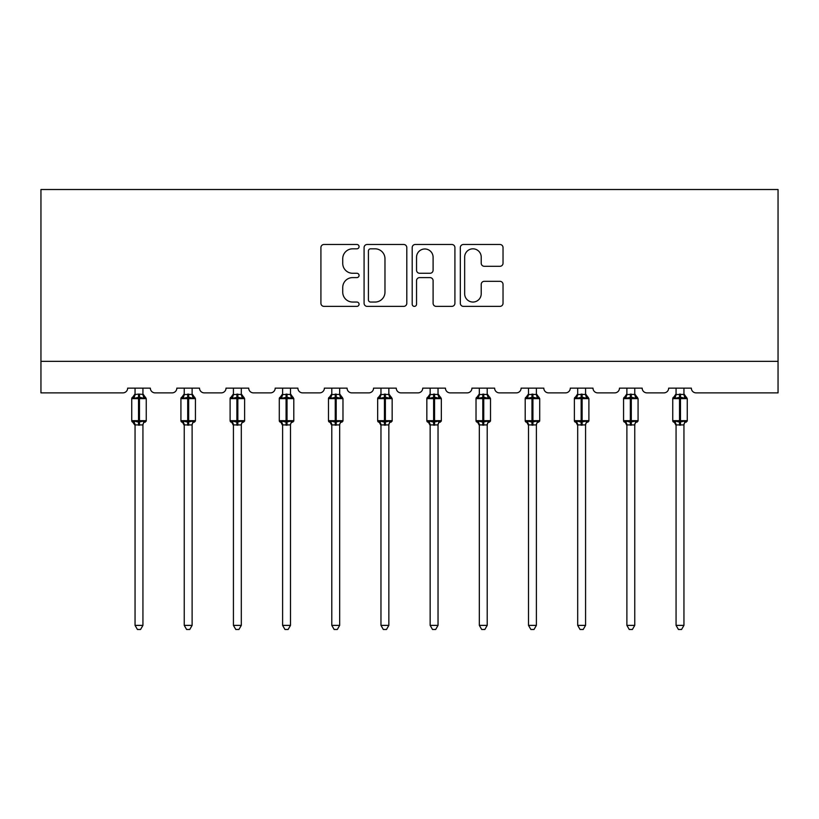 <?xml version="1.0" encoding="UTF-8"?>
<svg xmlns="http://www.w3.org/2000/svg" width="819" height="819" viewBox="0 0 819 819"><rect width="100%" height="100%" fill="white"/><g stroke="black" fill="none" stroke-linecap="round" stroke-linejoin="round"><path stroke-width="1.23" d="M359.06 246.652A2.17 2.17 0 0 0 356.889 244.482L324.017 244.482A3.092 3.092 0 0 0 320.915 247.584L320.915 303.286A3.092 3.092 0 0 0 324.017 306.378L356.889 306.378A2.17 2.17 0 0 0 359.06 304.207A2.17 2.17 0 0 0 356.889 302.047L352.641 302.047A9.9 9.9 0 0 1 342.731 292.137L342.731 287.5A9.9 9.9 0 0 1 352.641 277.6L356.889 277.6A2.17 2.17 0 0 0 359.06 275.43A2.17 2.17 0 0 0 356.889 273.27L352.641 273.27A9.9 9.9 0 0 1 342.731 263.36L342.731 258.722A9.9 9.9 0 0 1 352.641 248.822L356.889 248.822A2.17 2.17 0 0 0 359.06 246.652M499.938 266.298A3.092 3.092 0 0 0 503.03 263.206L503.03 247.584A3.092 3.092 0 0 0 499.938 244.482L463.421 244.482A3.092 3.092 0 0 0 460.329 247.584L460.329 303.286A3.092 3.092 0 0 0 463.421 306.378L499.938 306.378A3.092 3.092 0 0 0 503.03 303.286L503.03 284.408A3.092 3.092 0 0 0 499.938 281.316L484.316 281.316A3.092 3.092 0 0 0 481.214 284.408L481.214 293.765A8.282 8.282 0 0 1 472.942 302.047A8.282 8.282 0 0 1 464.66 293.765L464.66 257.094A8.282 8.282 0 0 1 472.942 248.822A8.282 8.282 0 0 1 481.214 257.094L481.214 263.206A3.092 3.092 0 0 0 484.316 266.298L499.938 266.298M778.05 361.343L778.05 189.517L40.95 189.517L40.95 392.874L122.922 392.874A4.73 4.73 0 0 0 127.651 388.145L150.348 388.145A4.73 4.73 0 0 0 155.078 392.874L172.103 392.874A4.73 4.73 0 0 0 176.832 388.145L199.529 388.145A4.73 4.73 0 0 0 204.259 392.874L221.284 392.874A4.73 4.73 0 0 0 226.013 388.145L248.71 388.145A4.73 4.73 0 0 0 253.44 392.874L270.465 392.874A4.73 4.73 0 0 0 275.194 388.145L297.891 388.145A4.73 4.73 0 0 0 302.62 392.874L319.645 392.874A4.73 4.73 0 0 0 324.375 388.145L347.072 388.145A4.73 4.73 0 0 0 351.801 392.874L368.826 392.874A4.73 4.73 0 0 0 373.556 388.145L396.263 388.145A4.73 4.73 0 0 0 400.993 392.874L418.007 392.874A4.73 4.73 0 0 0 422.737 388.145L445.444 388.145A4.73 4.73 0 0 0 450.174 392.874L467.199 392.874A4.73 4.73 0 0 0 471.928 388.145L494.625 388.145A4.73 4.73 0 0 0 499.355 392.874L516.379 392.874A4.73 4.73 0 0 0 521.109 388.145L543.806 388.145A4.73 4.73 0 0 0 548.535 392.874L565.56 392.874A4.73 4.73 0 0 0 570.29 388.145L592.987 388.145A4.73 4.73 0 0 0 597.716 392.874L614.741 392.874A4.73 4.73 0 0 0 619.471 388.145L642.168 388.145A4.73 4.73 0 0 0 646.897 392.874L663.922 392.874A4.73 4.73 0 0 0 668.652 388.145L691.349 388.145A4.73 4.73 0 0 0 696.078 392.874L778.05 392.874L778.05 361.343L40.95 361.343M406.797 247.584A3.092 3.092 0 0 0 403.695 244.482L367.178 244.482A3.092 3.092 0 0 0 364.086 247.584L364.086 303.286A3.092 3.092 0 0 0 367.178 306.378L403.695 306.378A3.092 3.092 0 0 0 406.797 303.286L406.797 247.584M415.305 244.482L451.822 244.482A3.092 3.092 0 0 1 454.914 247.584L454.914 303.286A3.092 3.092 0 0 1 451.822 306.378L436.189 306.378A3.092 3.092 0 0 1 433.097 303.286L433.097 280.692A3.092 3.092 0 0 0 430.006 277.6L419.635 277.6A3.092 3.092 0 0 0 416.543 280.692L416.543 304.207A2.17 2.17 0 0 1 414.373 306.378A2.17 2.17 0 0 1 412.203 304.207L412.203 247.584A3.092 3.092 0 0 1 415.305 244.482M370.587 248.822A2.17 2.17 0 0 0 368.417 250.983L368.417 299.877A2.17 2.17 0 0 0 370.587 302.047L375.071 302.047A9.9 9.9 0 0 0 384.971 292.137L384.971 258.722A9.9 9.9 0 0 0 375.071 248.822L370.587 248.822M433.097 257.248A8.282 8.282 0 0 0 424.815 248.976A8.282 8.282 0 0 0 416.543 257.248L416.543 270.168A3.092 3.092 0 0 0 419.635 273.27L430.006 273.27A3.092 3.092 0 0 0 433.097 270.168L433.097 257.248M142.936 388.145L142.936 394.41A3.471 3.307 180 0 0 144.758 397.297L144.083 398.31L139.476 397.205L133.917 398.31L132.78 397.143A1.577 1.577 0 0 0 131.746 398.628L131.746 420.69A1.577 1.577 0 0 0 132.78 422.174L133.917 420.997L138.524 422.113L144.083 420.997L144.758 422.01A3.471 3.307 -0 0 0 142.936 424.928L135.053 424.907A3.471 3.307 -0 0 0 133.241 422.01L133.241 422.01M135.053 388.145L135.053 394.553L138.524 394.082L138.524 420.69L146.253 420.69L146.253 398.628L131.746 398.628L131.746 420.69L138.524 420.69L138.524 425.225M142.936 424.928L142.936 625.378L135.053 625.378L135.053 424.907M138.524 394.082L142.936 394.389M133.917 398.31L135.053 394.553M143.438 396.539L144.083 398.31M133.917 420.997L135.053 424.764M144.083 420.997L142.946 424.764M142.936 625.378L140.571 629.483L137.428 629.483L135.053 625.378M146.253 398.628L145.219 397.143A1.577 1.577 0 0 1 145.669 397.399M145.219 422.174L146.253 420.69A1.577 1.577 0 0 1 146.161 421.212M192.117 388.145L192.117 394.389A3.471 3.307 180 0 0 193.939 397.297L193.264 398.31L188.657 397.205L183.098 398.31L181.961 397.143A1.577 1.577 0 0 0 180.927 398.628L180.927 420.69A1.577 1.577 0 0 0 181.961 422.174L180.927 420.69L195.434 420.69L195.434 398.628L192.117 393.888L194.4 397.143A1.577 1.577 0 0 1 194.85 397.399M194.4 422.174L195.434 420.69A1.577 1.577 0 0 1 195.342 421.212M192.117 424.928L184.244 424.907A3.471 3.307 -0 0 0 182.422 422.01L183.098 420.997L187.705 422.113L193.264 420.997L193.939 422.01A3.471 3.307 -0 0 0 192.117 424.928L192.117 625.378L189.752 629.483L186.609 629.483L184.244 625.378L184.244 424.907M241.308 388.145L241.308 394.389A3.471 3.307 180 0 0 243.12 397.297L242.444 398.31L237.838 397.205L232.279 398.31L231.142 397.143A1.577 1.577 0 0 0 230.108 398.628L230.108 420.69A1.577 1.577 0 0 0 231.142 422.174L230.108 420.69L244.615 420.69L244.615 398.628L241.308 393.888L243.581 397.143A1.577 1.577 0 0 1 244.031 397.399M243.581 422.174L244.615 420.69A1.577 1.577 0 0 1 244.523 421.212M241.308 424.928L233.425 424.907A3.471 3.307 -0 0 0 231.603 422.01L232.279 420.997L236.886 422.113L242.444 420.997L243.12 422.01A3.471 3.307 -0 0 0 241.308 424.928L241.308 625.378L238.933 629.483L235.79 629.483L233.425 625.378L233.425 424.907M290.489 388.145L290.489 394.389A3.471 3.307 180 0 0 292.311 397.297L291.625 398.31L287.019 397.205L281.46 398.31L280.323 397.143A1.577 1.577 0 0 0 279.289 398.628L279.289 420.69A1.577 1.577 0 0 0 280.323 422.174L279.289 420.69L293.796 420.69L293.796 398.628L290.489 393.888L292.762 397.143A1.577 1.577 0 0 1 293.212 397.399M292.762 422.174L293.796 420.69A1.577 1.577 0 0 1 293.714 421.212M290.489 424.928L282.606 424.907A3.471 3.307 -0 0 0 280.784 422.01L281.46 420.997L286.077 422.113L291.625 420.997L292.311 422.01A3.471 3.307 -0 0 0 290.489 424.928L290.489 625.378L288.124 629.483L284.971 629.483L282.606 625.378L282.606 424.907M339.67 388.145L339.67 394.389A3.471 3.307 180 0 0 341.492 397.297L340.806 398.31L336.199 397.205L330.641 398.31L329.514 397.143A1.577 1.577 0 0 0 328.48 398.628L328.48 420.69A1.577 1.577 0 0 0 329.514 422.174L328.48 420.69L342.977 420.69L342.977 398.628L339.67 393.888L341.943 397.143A1.577 1.577 0 0 1 342.393 397.399M341.943 422.174L342.977 420.69A1.577 1.577 0 0 1 342.895 421.212M339.67 424.928L331.787 424.907A3.471 3.307 -0 0 0 329.965 422.01L330.641 420.997L335.258 422.113L340.806 420.997L341.492 422.01A3.471 3.307 -0 0 0 339.67 424.928L339.67 625.378L337.305 629.483L334.152 629.483L331.787 625.378L331.787 424.907M184.244 425.43L182.422 422.01M184.244 625.378L192.117 625.378M184.244 388.145L184.234 394.553L192.117 394.41M183.098 398.31L184.234 394.553M192.619 396.539L193.264 398.31M183.098 420.997L184.234 424.764M193.264 420.997L192.127 424.764M233.425 425.43L231.603 422.01M233.425 625.378L241.308 625.378M233.425 388.145L233.415 394.553L241.308 394.41M232.279 398.31L233.415 394.553M241.8 396.539L242.444 398.31M232.279 420.997L233.415 424.764M242.444 420.997L241.308 424.764M282.606 425.43L280.784 422.01M282.606 625.378L290.489 625.378M282.606 388.145L282.606 394.553L290.489 394.41M281.46 398.31L282.606 394.553M290.98 396.539L291.625 398.31M281.46 420.997L282.606 424.764M291.625 420.997L290.489 424.764M331.787 425.43L329.965 422.01M331.787 625.378L339.67 625.378M331.787 388.145L331.787 394.553L339.67 394.41M330.641 398.31L331.787 394.553M340.161 396.539L340.806 398.31M330.641 420.997L331.787 424.764M340.806 420.997L339.67 424.764M388.851 388.145L388.851 394.389A3.471 3.307 180 0 0 390.673 397.297L389.998 398.31L385.38 397.205L379.821 398.31L378.695 397.143A1.577 1.577 0 0 0 377.661 398.628L377.661 420.69A1.577 1.577 0 0 0 378.695 422.174L377.661 420.69L392.158 420.69L392.158 398.628L388.851 393.888L391.124 397.143A1.577 1.577 0 0 1 391.584 397.399M391.124 422.174L392.158 420.69A1.577 1.577 0 0 1 392.076 421.212M388.851 424.928L380.968 424.907A3.471 3.307 -0 0 0 379.146 422.01L379.821 420.997L384.439 422.113L389.998 420.997L390.673 422.01A3.471 3.307 -0 0 0 388.851 424.928L388.851 625.378L386.486 629.483L383.333 629.483L380.968 625.378L380.968 424.907M380.968 425.43L379.146 422.01M380.968 625.378L388.851 625.378M380.968 388.145L380.968 394.553L388.851 394.41M379.821 398.31L380.968 394.553M389.353 396.539L389.998 398.31M379.821 420.997L380.968 424.764M389.998 420.997L388.851 424.764M438.032 388.145L438.032 394.389A3.471 3.307 180 0 0 439.854 397.297L439.179 398.31L434.561 397.205L429.002 398.31L427.876 397.143A1.577 1.577 0 0 0 426.842 398.628L426.842 420.69A1.577 1.577 0 0 0 427.876 422.174L426.842 420.69L441.339 420.69L441.339 398.628L438.032 393.888L440.305 397.143A1.577 1.577 0 0 1 440.765 397.399M440.305 422.174L441.339 420.69A1.577 1.577 0 0 1 441.257 421.212M438.032 424.928L430.149 424.907A3.471 3.307 -0 0 0 428.327 422.01L429.002 420.997L433.62 422.113L439.179 420.997L439.854 422.01A3.471 3.307 -0 0 0 438.032 424.928L438.032 625.378L435.667 629.483L432.514 629.483L430.149 625.378L430.149 424.907M430.149 425.43L428.327 422.01M430.149 625.378L438.032 625.378M430.149 388.145L430.149 394.553L438.032 394.41M429.002 398.31L430.149 394.553M438.534 396.539L439.179 398.31M429.002 420.997L430.149 424.764M439.179 420.997L438.032 424.764M487.213 388.145L487.213 394.389A3.471 3.307 180 0 0 489.035 397.297L488.359 398.31L483.742 397.205L478.194 398.31L477.057 397.143A1.577 1.577 0 0 0 476.023 398.628L476.023 420.69A1.577 1.577 0 0 0 477.057 422.174L476.023 420.69L490.52 420.69L490.52 398.628L487.213 393.888L489.486 397.143A1.577 1.577 0 0 1 489.946 397.399M489.486 422.174L490.52 420.69A1.577 1.577 0 0 1 490.438 421.212M487.213 424.928L479.33 424.907A3.471 3.307 -0 0 0 477.508 422.01L478.194 420.997L482.8 422.113L488.359 420.997L489.035 422.01A3.471 3.307 -0 0 0 487.213 424.928L487.213 625.378L484.848 629.483L481.695 629.483L479.33 625.378L479.33 424.907M479.33 425.43L477.508 422.01M479.33 625.378L487.213 625.378M479.33 388.145L479.33 394.553L487.213 394.41M478.194 398.31L479.33 394.553M487.714 396.539L488.359 398.31M478.194 420.997L479.33 424.764M488.359 420.997L487.213 424.764M536.394 388.145L536.394 394.389A3.471 3.307 180 0 0 538.216 397.297L537.54 398.31L532.923 397.205L527.375 398.31L526.238 397.143A1.577 1.577 0 0 0 525.204 398.628L525.204 420.69A1.577 1.577 0 0 0 526.238 422.174L525.204 420.69L539.711 420.69L539.711 398.628L536.394 393.888L538.677 397.143A1.577 1.577 0 0 1 539.127 397.399M538.677 422.174L539.711 420.69A1.577 1.577 0 0 1 539.619 421.212M536.394 424.928L528.511 424.907A3.471 3.307 -0 0 0 526.689 422.01L527.375 420.997L531.981 422.113L537.54 420.997L538.216 422.01A3.471 3.307 -0 0 0 536.394 424.928L536.394 625.378L534.029 629.483L530.876 629.483L528.511 625.378L528.511 424.907M528.511 425.43L526.689 422.01M528.511 625.378L536.394 625.378M528.511 388.145L528.511 394.553L536.394 394.41M527.375 398.31L528.511 394.553M536.895 396.539L537.54 398.31M527.375 420.997L528.511 424.764M537.54 420.997L536.394 424.764M585.575 388.145L585.575 394.389A3.471 3.307 180 0 0 587.397 397.297L586.721 398.31L582.114 397.205L576.556 398.31L575.419 397.143A1.577 1.577 0 0 0 574.385 398.628L574.385 420.69A1.577 1.577 0 0 0 575.419 422.174L574.385 420.69L588.892 420.69L588.892 398.628L585.575 393.888L587.858 397.143A1.577 1.577 0 0 1 588.308 397.399M587.858 422.174L588.892 420.69A1.577 1.577 0 0 1 588.8 421.212M585.575 424.928L577.692 424.907A3.471 3.307 -0 0 0 575.88 422.01L576.556 420.997L581.162 422.113L586.721 420.997L587.397 422.01A3.471 3.307 -0 0 0 585.575 424.928L585.575 625.378L583.21 629.483L580.067 629.483L577.692 625.378L577.692 424.907M577.692 425.43L575.88 422.01M577.692 625.378L585.575 625.378M577.692 388.145L577.692 394.553L585.575 394.41M576.556 398.31L577.692 394.553M586.076 396.539L586.721 398.31M576.556 420.997L577.692 424.764M586.721 420.997L585.585 424.764M634.756 388.145L634.756 394.389A3.471 3.307 180 0 0 636.578 397.297L635.902 398.31L631.295 397.205L625.736 398.31L624.6 397.143A1.577 1.577 0 0 0 623.566 398.628L623.566 420.69A1.577 1.577 0 0 0 624.6 422.174L623.566 420.69L638.073 420.69L638.073 398.628L634.756 393.888L637.039 397.143A1.577 1.577 0 0 1 637.489 397.399M637.039 422.174L638.073 420.69A1.577 1.577 0 0 1 637.981 421.212M634.756 424.928L626.883 424.907A3.471 3.307 -0 0 0 625.061 422.01L625.736 420.997L630.343 422.113L635.902 420.997L636.578 422.01A3.471 3.307 -0 0 0 634.756 424.928L634.756 625.378L632.391 629.483L629.248 629.483L626.883 625.378L626.883 424.907M626.883 425.43L625.061 422.01M626.883 625.378L634.756 625.378M626.883 388.145L626.873 394.553L634.756 394.41M625.736 398.31L626.873 394.553M635.257 396.539L635.902 398.31M625.736 420.997L626.873 424.764M635.902 420.997L634.766 424.764M683.947 388.145L683.947 394.389A3.471 3.307 180 0 0 685.759 397.297L685.083 398.31L680.476 397.205L674.917 398.31L673.781 397.143A1.577 1.577 0 0 0 672.747 398.628L672.747 420.69A1.577 1.577 0 0 0 673.781 422.174L672.747 420.69L687.254 420.69L687.254 398.628L683.947 393.888L686.22 397.143A1.577 1.577 0 0 1 686.67 397.399M686.22 422.174L687.254 420.69A1.577 1.577 0 0 1 687.161 421.212M683.947 424.928L676.064 424.907A3.471 3.307 -0 0 0 674.242 422.01L674.917 420.997L679.524 422.113L685.083 420.997L685.759 422.01A3.471 3.307 -0 0 0 683.947 424.928L683.947 625.378L681.572 629.483L678.429 629.483L676.064 625.378L676.064 424.907M676.064 425.43L674.242 422.01M676.064 625.378L683.947 625.378M676.064 388.145L676.054 394.553L683.947 394.41M674.917 398.31L676.054 394.553M684.438 396.539L685.083 398.31M674.917 420.997L676.054 424.764M685.083 420.997L683.947 424.764M139.476 425.225L139.476 394.082M133.241 397.297A3.471 3.307 180 0 0 135.053 394.389M187.705 394.082L187.705 398.628L180.927 398.628L184.244 393.888M195.434 398.628L187.705 398.628L187.705 425.225M188.657 425.225L188.657 394.082M182.422 397.297A3.471 3.307 180 0 0 184.244 394.389M236.886 394.082L236.886 398.628L230.108 398.628L233.425 393.888M244.615 398.628L236.886 398.628L236.886 425.225M237.838 425.225L237.838 394.082M231.603 397.297A3.471 3.307 180 0 0 233.425 394.389M286.077 394.082L286.077 398.628L279.289 398.628L282.606 393.888M293.796 398.628L286.077 398.628L286.077 425.225M287.019 425.225L287.019 394.082M280.784 397.297A3.471 3.307 180 0 0 282.606 394.389M335.258 394.082L335.258 398.628L328.48 398.628L331.787 393.888M342.977 398.628L335.258 398.628L335.258 425.225M336.199 425.225L336.199 394.082M329.965 397.297A3.471 3.307 180 0 0 331.787 394.389M384.439 394.082L384.439 398.628L377.661 398.628L380.968 393.888M392.158 398.628L384.439 398.628L384.439 425.225M385.38 425.225L385.38 394.082M379.146 397.297A3.471 3.307 180 0 0 380.968 394.389M433.62 394.082L433.62 398.628L426.842 398.628L430.149 393.888M441.339 398.628L433.62 398.628L433.62 425.225M434.561 425.225L434.561 394.082M428.327 397.297A3.471 3.307 180 0 0 430.149 394.389M482.8 394.082L482.8 398.628L476.023 398.628L479.33 393.888M490.52 398.628L482.8 398.628L482.8 425.225M483.742 425.225L483.742 394.082M477.508 397.297A3.471 3.307 180 0 0 479.33 394.389M531.981 394.082L531.981 398.628L525.204 398.628L528.511 393.888M539.711 398.628L531.981 398.628L531.981 425.225M532.923 425.225L532.923 394.082M526.689 397.297A3.471 3.307 180 0 0 528.511 394.389M581.162 394.082L581.162 398.628L574.385 398.628L577.692 393.888M588.892 398.628L581.162 398.628L581.162 425.225M582.114 425.225L582.114 394.082M575.88 397.297A3.471 3.307 180 0 0 577.692 394.389M630.343 394.082L630.343 398.628L623.566 398.628L626.883 393.888M638.073 398.628L630.343 398.628L630.343 425.225M631.295 425.225L631.295 394.082M625.061 397.297A3.471 3.307 180 0 0 626.883 394.389M679.524 394.082L679.524 398.628L672.747 398.628L676.064 393.888M687.254 398.628L679.524 398.628L679.524 425.225M680.476 425.225L680.476 394.082M674.242 397.297A3.471 3.307 180 0 0 676.064 394.389M131.746 398.628L135.053 393.888M145.219 397.143L142.936 393.888L145.219 397.143M131.746 420.69L135.053 425.43M180.927 420.69L180.927 398.628M230.108 420.69L230.108 398.628M279.289 420.69L279.289 398.628M328.48 420.69L328.48 398.628M377.661 420.69L377.661 398.628M426.842 420.69L426.842 398.628M476.023 420.69L476.023 398.628M525.204 420.69L525.204 398.628M574.385 420.69L574.385 398.628M623.566 420.69L623.566 398.628M672.747 420.69L672.747 398.628"/></g></svg>
